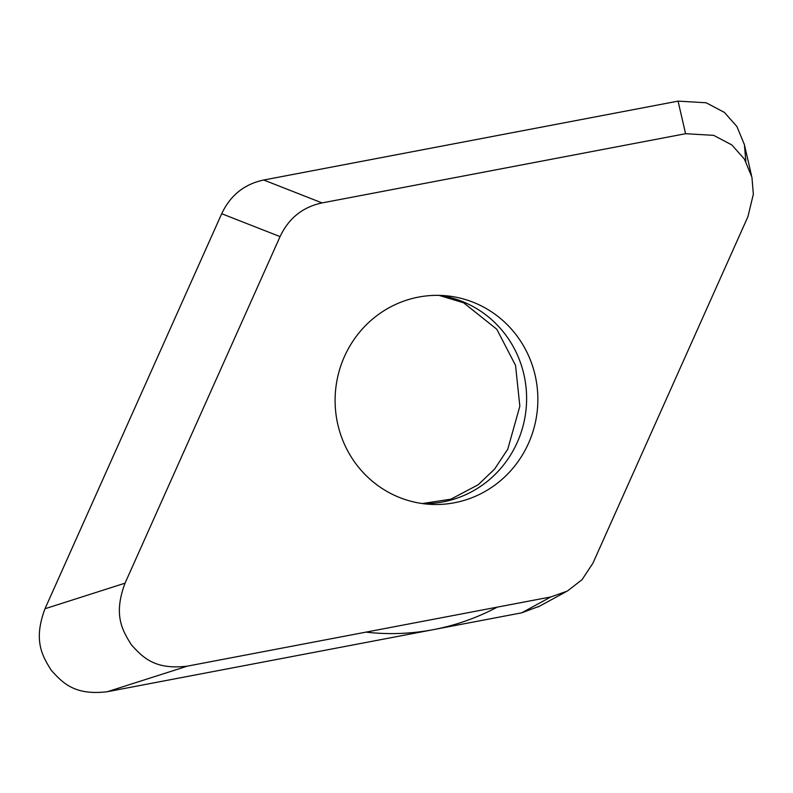<?xml version="1.0" encoding="UTF-8"?>
<svg xmlns="http://www.w3.org/2000/svg" width="793" height="793" viewBox="0 0 793 793"><rect width="100%" height="100%" fill="white"/><g stroke="black" fill="none" stroke-linecap="round" stroke-linejoin="round"><path stroke-width="1.19" d="M685.578 133.71L322.087 202.919C302.718 207.013 288.711 218.244 280.068 236.611L125.036 583.172C113.27 614.773 122.082 629.86 131.271 644.659C142.869 657.516 154.833 670.075 187.396 666.13L550.877 596.931L567.391 591.053L582.042 579.673L592.906 563.228L747.928 216.667L753.35 194.206L751.923 177.226L744.399 159.086L731.86 144.96L713.68 135.355L685.578 133.71L678.065 101.127L706.166 102.773L724.346 112.378L736.885 126.493L744.409 144.633L745.846 161.485M678.065 101.127L263.722 180.011A59.772 57.919 -85.4 0 1 263.95 179.971L677.252 101.286M45.34 607.973L221.604 213.922A59.772 57.919 -85.4 0 1 221.703 213.713C230.347 195.346 244.353 184.105 263.722 180.011L322.087 202.919M280.068 236.611L221.703 213.713L44.983 608.756C33.217 640.357 42.029 655.444 51.218 670.234C62.816 683.1 74.78 695.659 107.342 691.714L521.675 612.83A59.772 57.919 -85.4 0 1 521.457 612.87L108.155 691.555M539.607 606.149L521.675 612.83L550.877 596.931M479.041 304.79A104.597 101.355 94.6 0 0 444.823 295.66A104.597 101.355 94.6 0 0 338.452 373.771A104.597 101.355 94.6 0 0 393.923 495.06A104.597 101.355 94.6 0 0 428.141 504.189A104.597 101.355 94.6 0 0 534.512 426.079A104.597 101.355 94.6 0 0 479.041 304.79M497.171 607.16A237.216 229.871 -85.4 0 1 366.009 632.13M187.396 666.13L107.342 691.714M125.036 583.172L44.983 608.756M422.53 503.575A104.597 101.355 -85.4 0 0 523.945 422.352A104.597 101.355 -85.4 0 0 467.791 303.888A104.597 101.355 94.6 0 0 439.183 295.363M751.477 175.382L744.389 144.643M565.726 591.925L538.179 606.923M422.322 503.555L450.89 499.184L478.238 484.731L494.584 469.109L507.768 449.175L519.831 406.234L515.549 365.404L496.805 329.244L463.618 302.797L438.995 295.363"/></g></svg>
